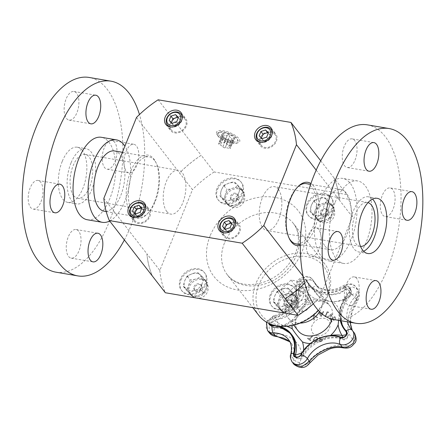 <?xml version="1.0" encoding="UTF-8"?>
<svg xmlns="http://www.w3.org/2000/svg" width="445" height="445" viewBox="0 0 445 445"><rect width="100%" height="100%" fill="white"/><g stroke="black" fill="none" stroke-linecap="round" stroke-linejoin="round"><path stroke-width="0.33" stroke-dasharray="2.23 1.67" d="M319.61 311.689A20.22 16.103 -37.8 0 0 319.927 292.955A20.22 16.103 -37.8 0 0 302.383 288.388A20.22 16.103 -37.8 0 0 286.552 302.377A20.22 16.103 -37.8 0 0 287.971 317.73A20.22 16.103 -37.8 0 0 300.108 323.103M309.809 306.338A6.809 5.423 142.2 0 1 304.475 311.055A6.809 5.423 142.2 0 1 298.567 309.514A6.809 5.423 142.2 0 1 300.625 301.059A6.809 5.423 142.2 0 1 309.331 301.17A6.809 5.423 142.2 0 1 309.809 306.338M303.012 297.583A6.809 5.423 -37.8 0 0 302.533 292.409A6.809 5.423 -37.8 0 0 293.834 292.298A6.809 5.423 -37.8 0 0 291.775 300.753A6.809 5.423 -37.8 0 0 297.683 302.294A6.809 5.423 -37.8 0 0 303.012 297.583M298.823 307.389L308.446 298.506L306.777 287.704L295.486 285.779L285.868 294.657L287.531 305.465L298.823 307.389L294.379 301.66L304.002 292.777L308.446 298.506M278.309 189.281A22.239 10.858 -80.3 0 1 280.211 214.907A22.239 10.858 -80.3 0 1 266.789 230.471A22.239 10.858 -80.3 0 1 259.824 206.719A22.239 10.858 -80.3 0 1 274.259 186.622A22.239 10.858 -80.3 0 1 278.309 189.281M166.769 211.458A22.239 10.858 99.7 0 0 170.819 214.117A22.239 10.858 99.7 0 0 185.254 194.02A22.239 10.858 99.7 0 0 178.289 170.268A22.239 10.858 99.7 0 0 164.867 185.832A22.239 10.858 99.7 0 0 166.769 211.458M363.654 251.258A28.002 13.667 -80.3 0 1 358.993 252.026A28.002 13.667 -80.3 0 1 353.324 211.041A28.002 13.667 -80.3 0 1 368.399 196.812A28.002 13.667 -80.3 0 1 372.543 199.076M360.556 246.408A22.239 10.858 -80.3 0 1 359.961 246.341A22.239 10.858 -80.3 0 1 352.996 222.595A22.239 10.858 -80.3 0 1 367.431 202.497A22.239 10.858 -80.3 0 1 368.015 202.631M325.011 246.118A30.56 14.919 99.7 0 0 330.574 249.773A30.56 14.919 99.7 0 0 350.41 222.155A30.56 14.919 99.7 0 0 340.837 189.526A30.56 14.919 99.7 0 0 322.397 210.902A30.56 14.919 99.7 0 0 325.011 246.118M289.016 237.936A30.56 14.919 -80.3 0 1 288.666 237.252A30.56 14.919 -80.3 0 1 297.149 187.462A30.56 14.919 -80.3 0 1 297.705 186.933M306.316 183.646A30.56 14.919 -80.3 0 1 315.889 216.276A30.56 14.919 -80.3 0 1 296.053 243.893M71.005 162.942A28.002 13.667 99.7 0 0 76.679 203.927A28.002 13.667 99.7 0 0 94.857 178.617A28.002 13.667 99.7 0 0 86.085 148.713A28.002 13.667 99.7 0 0 71.005 162.942M73.597 195.583A22.239 10.858 99.7 0 0 77.647 198.242A22.239 10.858 99.7 0 0 92.082 178.145A22.239 10.858 99.7 0 0 85.117 154.398A22.239 10.858 99.7 0 0 71.695 169.957A22.239 10.858 99.7 0 0 73.597 195.583M114.504 150.966A30.56 14.919 -80.3 0 1 120.067 154.621A30.56 14.919 -80.3 0 1 122.681 189.837A30.56 14.919 -80.3 0 1 104.241 211.214M154.587 160.5A30.56 14.919 99.7 0 0 149.025 156.846A30.56 14.919 99.7 0 0 129.189 184.464A30.56 14.919 99.7 0 0 138.762 217.093A30.56 14.919 99.7 0 0 147.935 213.277A30.56 14.919 99.7 0 0 156.417 163.487A30.56 14.919 99.7 0 0 154.587 160.5M219.34 135.302A10.224 3.649 -158 0 0 230.977 141.499A10.224 3.649 -158 0 0 237.53 139.285A10.224 3.649 -158 0 0 229.503 133.417A10.224 3.649 -158 0 0 219.652 132.059A10.224 3.649 -158 0 0 219.34 135.302M218.017 136.187A11.27 4.022 -158 0 0 227.039 141.888A11.27 4.022 -158 0 0 236.801 143.162A11.27 4.022 -158 0 0 238.069 140.576A11.27 4.022 -158 0 0 229.22 134.112A11.27 4.022 -158 0 0 218.362 132.616A11.27 4.022 -158 0 0 217.483 135.358A11.27 4.022 -158 0 0 218.017 136.187M222.923 146.761L225.932 139.307L227.362 139.207L228.152 140.37L231.061 140.865L233.441 140.242L232.412 140.592L232.507 140.242L234.215 137.833A7.064 2.52 -158 0 0 228.908 134.396A7.064 2.52 -158 0 0 222.828 133.361A7.064 2.52 -158 0 0 221.721 135.247A7.064 2.52 -158 0 0 222.055 135.764A7.064 2.52 -158 0 0 227.362 139.207A7.064 2.52 -158 0 0 233.441 140.242A7.064 2.52 -158 0 0 233.831 140.136A7.064 2.52 -158 0 0 234.215 137.833L231.884 138.289L228.98 145.476A1.257 0.445 22 0 1 230.299 145.893A1.257 0.445 22 0 1 230.883 146.577A1.257 0.445 22 0 1 229.876 146.633L229.509 147.785A1.257 0.445 22 0 1 230.249 148.552A1.257 0.445 22 0 1 229.381 148.647A1.257 0.445 22 0 1 228.152 148.057L225.248 147.562A1.257 0.445 22 0 1 225.248 147.701A1.257 0.445 22 0 1 223.918 147.645A1.257 0.445 22 0 1 222.923 146.761A1.257 0.445 22 0 1 222.995 146.672L220.459 145.031A1.257 0.445 22 0 1 219.14 144.614A1.257 0.445 22 0 1 218.556 143.93A1.257 0.445 22 0 1 219.563 143.874L219.93 142.723A1.257 0.445 22 0 1 219.19 141.955A1.257 0.445 22 0 1 220.058 141.86A1.257 0.445 22 0 1 221.287 142.45L224.191 142.945A1.257 0.445 22 0 1 224.191 142.806A1.257 0.445 22 0 1 225.52 142.862A1.257 0.445 22 0 1 226.516 143.746A1.257 0.445 22 0 1 226.444 143.83L228.98 145.476M225.248 147.701L228.285 140.192L225.248 147.562M230.883 146.577L234.215 137.833M233.441 140.242L233.831 140.136M226.516 143.746L229.531 136.292L229.347 136.643L230.527 137.689L231.884 138.289M226.444 143.83L229.347 136.643L228.908 134.396L227.1 135.758L224.191 142.945M222.995 146.672L225.899 139.485L223.362 137.839L220.459 145.031M224.191 142.806L227.228 135.297L227.1 135.758L224.191 135.263L222.828 133.361L222.839 135.53L222.467 136.682L222.055 135.764L223.362 137.839M222.828 133.361L219.19 141.955M221.721 135.247L222.055 135.764M222.467 136.682L219.563 143.874M222.839 135.53L219.93 142.723M224.191 135.263L221.287 142.45M232.412 140.592L229.509 147.785M232.78 139.441L229.876 146.633M231.061 140.865L228.152 148.057M304.002 292.777L302.333 281.974L306.777 287.704M302.333 281.974L291.047 280.05L295.486 285.779M291.047 280.05L281.424 288.933L285.868 294.657M281.424 288.933L283.092 299.735L287.531 305.465M283.092 299.735L294.379 301.66M274.771 295.947A10.063 8.016 142.2 0 1 282.147 289.139L277.641 291.008L277.38 291.659L276.807 291.781L274.771 295.947L273.191 301.376L276.05 304.235A10.063 8.016 142.2 0 1 274.771 295.947M282.147 289.139A10.063 8.016 142.2 0 1 290.808 290.613L288.071 288.104C286.196 287.837 284.221 288.182 282.147 289.139M276.05 304.235L279.938 308.229C280.717 307.078 282.302 306.238 284.705 305.709A10.063 8.016 142.2 0 1 276.05 304.235M290.808 290.613A10.063 8.016 142.2 0 1 292.087 298.895C292.771 296.576 293.639 295.146 294.696 294.607L290.808 290.613M292.087 298.895A10.063 8.016 142.2 0 1 284.705 305.709C286.78 304.753 288.755 304.408 290.63 304.675L292.087 298.895M277.38 291.659L280.083 295.146C281.958 295.413 283.932 295.068 286.007 294.112C288.41 293.578 289.995 292.738 290.774 291.586L297.488 298.233L295.942 303.868A10.063 8.016 142.2 0 1 288.566 310.682C286.491 311.639 284.516 311.984 282.642 311.717L276.017 305.209C277.068 304.669 277.941 303.24 278.626 300.92L280.083 295.146M273.313 301.721L276.017 305.209M279.938 308.229L282.642 311.717M293.333 308.157L293.071 308.813L288.566 310.682A10.063 8.016 142.2 0 1 279.905 309.208A10.063 8.016 142.2 0 1 279.332 308.563A10.063 8.016 142.2 0 1 278.626 300.92A10.063 8.016 142.2 0 1 286.007 294.112A10.063 8.016 142.2 0 1 294.662 295.586A10.063 8.016 142.2 0 1 295.235 296.231A10.063 8.016 142.2 0 1 295.942 303.868L293.906 308.04L293.333 308.157L290.63 304.675M288.071 288.104L290.774 291.586M294.696 294.607L297.399 298.094M270.933 295.291A14.524 11.57 142.2 0 1 282.302 285.239A14.524 11.57 142.2 0 1 294.907 288.521A14.524 11.57 142.2 0 1 290.518 306.566A14.524 11.57 142.2 0 1 271.951 306.321A14.524 11.57 142.2 0 1 270.933 295.291M270.31 294.495A14.524 11.57 -37.8 0 0 271.328 305.526A14.524 11.57 -37.8 0 0 289.895 305.765A14.524 11.57 -37.8 0 0 294.284 287.72A14.524 11.57 -37.8 0 0 281.679 284.444A14.524 11.57 -37.8 0 0 270.31 294.495M224.864 228.708L224.625 229.108L227.49 231.923L232.123 230.382L233.881 226.027L231.623 223.835M233.881 226.027L231.817 223.362M222.556 226.444L224.625 229.108M225.426 229.258L227.49 231.923M230.054 227.718L232.123 230.382M234.543 222.906A8.716 6.942 142.2 0 1 238.375 225.114A8.716 6.942 142.2 0 1 235.744 235.939A8.716 6.942 142.2 0 1 224.603 235.794A8.716 6.942 142.2 0 1 225.309 226.894A8.716 6.942 142.2 0 1 234.543 222.906M223.996 232.885A8.716 6.942 -37.8 0 0 235.711 223.796M234.865 222.1A9.645 7.682 -37.8 0 0 224.653 226.516A9.645 7.682 -37.8 0 0 223.868 236.362A9.645 7.682 -37.8 0 0 236.2 236.523A9.645 7.682 -37.8 0 0 239.11 224.541A9.645 7.682 -37.8 0 0 234.865 222.1M184.797 280.617A10.063 8.016 142.2 0 1 192.173 273.809L187.668 275.678L187.406 276.328L186.833 276.451L184.797 280.617L183.218 286.046L186.077 288.905A10.063 8.016 142.2 0 1 184.797 280.617M192.173 273.809A10.063 8.016 142.2 0 1 200.834 275.283L198.097 272.774C196.223 272.507 194.248 272.852 192.173 273.809M186.077 288.905L189.965 292.899C190.738 291.753 192.329 290.913 194.732 290.379A10.063 8.016 142.2 0 1 186.077 288.905M200.834 275.283A10.063 8.016 142.2 0 1 202.113 283.571C202.798 281.251 203.665 279.822 204.722 279.282L200.834 275.283M202.113 283.571A10.063 8.016 142.2 0 1 194.732 290.379C196.807 289.422 198.782 289.078 200.656 289.345L202.113 283.571M187.406 276.328L190.11 279.816C191.984 280.083 193.959 279.738 196.034 278.781C198.437 278.247 200.022 277.407 200.801 276.262L207.515 282.903L205.968 288.544A10.063 8.016 142.2 0 1 198.592 295.352C196.518 296.309 194.543 296.654 192.668 296.387L186.043 289.879C187.095 289.339 187.968 287.909 188.652 285.59L190.11 279.816M183.34 286.396L186.043 289.879M189.965 292.899L192.668 296.387M203.359 292.832L203.098 293.483L198.592 295.352A10.063 8.016 142.2 0 1 189.932 293.878A10.063 8.016 142.2 0 1 189.359 293.233A10.063 8.016 142.2 0 1 188.652 285.59A10.063 8.016 142.2 0 1 196.034 278.781A10.063 8.016 142.2 0 1 204.689 280.255A10.063 8.016 142.2 0 1 205.262 280.901A10.063 8.016 142.2 0 1 205.968 288.544L203.932 292.71L203.359 292.832L200.656 289.345M198.097 272.774L200.801 276.262M204.722 279.282L207.426 282.764M180.959 279.966A14.524 11.57 142.2 0 1 192.329 269.915A14.524 11.57 142.2 0 1 204.934 273.191A14.524 11.57 142.2 0 1 200.545 291.236A14.524 11.57 142.2 0 1 181.977 290.997A14.524 11.57 142.2 0 1 180.959 279.966M180.336 279.165A14.524 11.57 -37.8 0 0 181.354 290.196A14.524 11.57 -37.8 0 0 199.922 290.435A14.524 11.57 -37.8 0 0 204.311 272.396A14.524 11.57 -37.8 0 0 191.706 269.114A14.524 11.57 -37.8 0 0 180.336 279.165M134.891 213.378L134.651 213.778L137.516 216.598L142.15 215.057L143.907 210.696L141.649 208.505M143.907 210.696L141.844 208.032M132.582 211.114L134.651 213.778M135.452 213.934L137.516 216.598M140.08 212.393L142.15 215.057M144.569 207.576A8.716 6.942 142.2 0 1 148.402 209.784A8.716 6.942 142.2 0 1 145.771 220.609A8.716 6.942 142.2 0 1 134.629 220.464A8.716 6.942 142.2 0 1 135.336 211.57A8.716 6.942 142.2 0 1 144.569 207.576M134.023 217.555A8.716 6.942 -37.8 0 0 145.738 208.471M149.815 216.537A9.645 7.682 -37.8 0 0 149.136 209.217A9.645 7.682 -37.8 0 0 136.81 209.055A9.645 7.682 -37.8 0 0 133.895 221.032A9.645 7.682 -37.8 0 0 142.267 223.212A9.645 7.682 -37.8 0 0 149.815 216.537M285.195 298.712A103.991 82.837 -37.8 0 0 306.861 281.029L319.777 297.683L352.412 216.91A103.991 82.837 -37.8 0 0 346.905 194.593L214.128 171.97L201.212 155.316A103.991 82.837 -37.8 0 0 179.546 173.005L192.463 189.659L159.827 270.432L146.911 253.778A103.991 82.837 -37.8 0 0 152.418 276.089M214.128 171.97A103.991 82.837 -37.8 0 0 192.463 189.659M159.827 270.432A103.991 82.837 -37.8 0 0 165.329 292.743M313.358 303.763A103.991 82.837 -37.8 0 0 319.777 297.683M352.412 216.91L339.496 200.256A103.991 82.837 -37.8 0 0 333.989 177.939L346.905 194.593M258.723 285.061A39.505 31.467 -37.8 0 0 297.733 323.382A39.505 31.467 -37.8 0 0 321.679 264.113A39.505 31.467 -37.8 0 0 258.723 285.061M318.425 310.46A41.83 33.319 -37.8 0 0 324.906 264.108A41.83 33.319 -37.8 0 0 288.61 254.662A41.83 33.319 -37.8 0 0 255.864 283.61A41.83 33.319 -37.8 0 0 258.795 315.377M339.496 200.256L339.518 200.211A104.019 82.853 -37.8 0 0 334.017 177.944L333.989 177.939M304.753 283.142A104.019 82.853 -37.8 0 0 306.844 281.073L306.861 281.029M201.212 155.316L201.185 155.311A104.019 82.853 -37.8 0 0 179.563 172.96L179.546 173.005M154.46 202.086A32.118 15.675 -80.3 0 1 146.806 214.39A32.118 15.675 -80.3 0 1 126.692 186.922A32.118 15.675 -80.3 0 1 153.803 158.926A32.118 15.675 -80.3 0 1 155.722 162.063A32.118 15.675 -80.3 0 1 154.46 202.086M146.911 253.778L146.894 253.822A104.019 82.853 -37.8 0 0 152.39 276.089M103.841 198.309L146.894 253.822M136.509 117.447L179.563 172.96M232.768 142.75A12.493 4.456 22 0 1 217.394 134.952A12.493 4.456 22 0 1 216.804 134.034A12.493 4.456 22 0 1 229.815 132.649A12.493 4.456 22 0 1 238.209 142.684A12.493 4.456 22 0 1 232.768 142.75M158.136 99.802L201.185 155.311M320.717 160.79L334.017 177.944M300.369 245.529A32.118 15.675 99.7 0 0 314.415 229.336A32.118 15.675 99.7 0 0 310.933 183.529M316.184 170.124L339.518 200.211M303.151 276.306L306.844 281.073M259.791 138.462A9.645 7.682 -37.8 0 0 260.464 145.782A9.645 7.682 -37.8 0 0 272.796 145.943A9.645 7.682 -37.8 0 0 275.711 133.962A9.645 7.682 -37.8 0 0 267.339 131.787A9.645 7.682 -37.8 0 0 259.791 138.462M174.74 132.899A9.645 7.682 -37.8 0 0 184.953 128.483A9.645 7.682 -37.8 0 0 185.737 118.637A9.645 7.682 -37.8 0 0 173.405 118.476A9.645 7.682 -37.8 0 0 170.491 130.452A9.645 7.682 -37.8 0 0 174.74 132.899M181.165 116.996A8.716 6.942 142.2 0 1 185.003 119.204A8.716 6.942 142.2 0 1 182.367 130.029A8.716 6.942 142.2 0 1 171.23 129.884A8.716 6.942 142.2 0 1 171.931 120.984A8.716 6.942 142.2 0 1 181.165 116.996M170.619 126.975A8.716 6.942 -37.8 0 0 182.333 117.886M176.676 121.813L178.745 124.478L180.503 120.117L178.439 117.452M172.048 123.348L174.117 126.013L178.745 124.478M169.178 120.534L174.117 126.013M171.486 122.798L171.247 123.198M180.503 120.117L178.245 117.925M217.555 189.386A14.524 11.57 142.2 0 1 228.925 179.335A14.524 11.57 142.2 0 1 241.529 182.611A14.524 11.57 142.2 0 1 237.141 200.656A14.524 11.57 142.2 0 1 218.573 200.417A14.524 11.57 142.2 0 1 217.555 189.386M216.932 188.585A14.524 11.57 -37.8 0 0 217.955 199.616A14.524 11.57 -37.8 0 0 236.523 199.855A14.524 11.57 -37.8 0 0 240.906 181.816A14.524 11.57 -37.8 0 0 228.307 178.534A14.524 11.57 -37.8 0 0 216.932 188.585M219.936 195.817L226.561 202.319C227.339 201.173 228.925 200.333 231.328 199.799C233.403 198.843 235.377 198.498 237.252 198.765L238.709 192.991C239.393 190.671 240.267 189.242 241.318 188.702L234.693 182.194C232.818 181.927 230.844 182.272 228.769 183.229L224.263 185.098L224.002 185.749L223.429 185.871L221.393 190.037A10.063 8.016 142.2 0 1 228.769 183.229A10.063 8.016 142.2 0 1 237.43 184.703A10.063 8.016 142.2 0 1 238.709 192.991A10.063 8.016 142.2 0 1 231.328 199.799A10.063 8.016 142.2 0 1 222.672 198.325A10.063 8.016 142.2 0 1 221.393 190.037L219.936 195.817L222.639 199.299C223.696 198.759 224.564 197.33 225.248 195.01A10.063 8.016 142.2 0 1 232.629 188.202A10.063 8.016 142.2 0 1 241.285 189.676A10.063 8.016 142.2 0 1 241.858 190.321A10.063 8.016 142.2 0 1 242.564 197.964A10.063 8.016 142.2 0 1 235.188 204.772A10.063 8.016 142.2 0 1 226.527 203.298A10.063 8.016 142.2 0 1 225.954 202.653A10.063 8.016 142.2 0 1 225.248 195.01L226.705 189.236C228.58 189.503 230.555 189.158 232.629 188.202C235.032 187.668 236.618 186.828 237.396 185.676L244.144 192.535L242.564 197.964L240.528 202.13L239.955 202.253L239.694 202.903L235.188 204.772C233.113 205.729 231.139 206.074 229.264 205.807L222.639 199.299M237.252 198.765L239.955 202.253M241.318 188.702L244.021 192.184M234.693 182.194L237.396 185.676M224.002 185.749L226.705 189.236M226.561 202.319L229.264 205.807M271.139 132.326A8.716 6.942 142.2 0 1 274.977 134.535A8.716 6.942 142.2 0 1 272.34 145.359A8.716 6.942 142.2 0 1 261.204 145.215A8.716 6.942 142.2 0 1 261.905 136.315A8.716 6.942 142.2 0 1 271.139 132.326M260.592 142.305A8.716 6.942 -37.8 0 0 272.307 133.216M266.65 137.138L268.719 139.802L270.477 135.447L268.413 132.782M262.022 138.679L264.091 141.343L268.719 139.802M259.151 135.864L264.091 141.343M261.46 138.128L261.221 138.529M270.477 135.447L268.218 133.255M306.905 203.916A14.524 11.57 -37.8 0 0 307.929 214.946A14.524 11.57 -37.8 0 0 326.497 215.185A14.524 11.57 -37.8 0 0 330.88 197.141A14.524 11.57 -37.8 0 0 318.281 193.864A14.524 11.57 -37.8 0 0 306.905 203.916M307.528 204.711A14.524 11.57 142.2 0 1 318.898 194.66A14.524 11.57 142.2 0 1 331.503 197.942A14.524 11.57 142.2 0 1 327.114 215.986A14.524 11.57 142.2 0 1 308.546 215.742A14.524 11.57 142.2 0 1 307.528 204.711M309.909 211.141L316.534 217.649C317.313 216.498 318.898 215.658 321.301 215.13C323.376 214.173 325.351 213.828 327.225 214.095L328.683 208.316C329.367 205.996 330.24 204.566 331.291 204.027L324.666 197.524C322.792 197.252 320.817 197.597 318.742 198.559L314.237 200.428L313.975 201.079L313.402 201.196L311.367 205.368A10.063 8.016 142.2 0 1 318.742 198.559A10.063 8.016 142.2 0 1 327.403 200.033A10.063 8.016 142.2 0 1 328.683 208.316A10.063 8.016 142.2 0 1 321.301 215.13A10.063 8.016 142.2 0 1 312.646 213.656A10.063 8.016 142.2 0 1 311.367 205.368L309.909 211.141L312.613 214.629C313.669 214.09 314.537 212.66 315.221 210.34A10.063 8.016 142.2 0 1 322.603 203.532A10.063 8.016 142.2 0 1 331.258 205.006A10.063 8.016 142.2 0 1 331.831 205.651A10.063 8.016 142.2 0 1 332.537 213.288A10.063 8.016 142.2 0 1 325.161 220.103A10.063 8.016 142.2 0 1 316.501 218.629A10.063 8.016 142.2 0 1 315.928 217.983A10.063 8.016 142.2 0 1 315.221 210.34L316.679 204.566C318.553 204.834 320.528 204.489 322.603 203.532C325.006 202.998 326.597 202.158 327.37 201.007L334.117 207.865L332.537 213.288L330.502 217.46L329.929 217.577L329.667 218.228L325.161 220.103C323.087 221.059 321.112 221.404 319.237 221.137L312.613 214.629M327.225 214.095L329.929 217.577M331.291 204.027L333.995 207.515M324.666 197.524L327.37 201.007M313.975 201.079L316.679 204.566M316.534 217.649L319.237 221.137M66.444 118.392A14.524 7.092 99.7 0 0 69.086 120.128A14.524 7.092 99.7 0 0 78.515 107A14.524 7.092 99.7 0 0 73.97 91.492A14.524 7.092 99.7 0 0 65.204 101.655A14.524 7.092 99.7 0 0 66.444 118.392M125.991 151.65A14.524 7.092 -80.3 0 1 133.811 144.269A14.524 7.092 -80.3 0 1 138.362 159.777A14.524 7.092 -80.3 0 1 128.933 172.905A14.524 7.092 -80.3 0 1 125.991 151.65M104.197 147.935A14.524 7.092 99.7 0 0 107.139 169.195A14.524 7.092 99.7 0 0 116.568 156.067A14.524 7.092 99.7 0 0 112.018 140.559A14.524 7.092 99.7 0 0 104.197 147.935M78.721 231.255A14.524 7.092 99.7 0 0 76.078 229.514A14.524 7.092 99.7 0 0 66.65 242.642A14.524 7.092 99.7 0 0 71.2 258.15A14.524 7.092 99.7 0 0 79.961 247.993A14.524 7.092 99.7 0 0 78.721 231.255M40.968 201.707A14.524 7.092 99.7 0 0 38.025 180.447A14.524 7.092 99.7 0 0 28.597 193.575A14.524 7.092 99.7 0 0 33.147 209.083A14.524 7.092 99.7 0 0 40.968 201.707M62.205 161.44A28.002 13.667 99.7 0 0 67.879 202.425A28.002 13.667 99.7 0 0 86.057 177.116A28.002 13.667 99.7 0 0 77.285 147.217A28.002 13.667 99.7 0 0 62.205 161.44M55.998 272.184A98.762 48.21 99.7 0 0 120.105 182.917A98.762 48.21 99.7 0 0 89.172 77.458M124.366 239.95A98.762 48.21 99.7 0 0 139.457 114.56M87.353 219.769A41.83 20.42 99.7 0 0 114.504 181.966A41.83 20.42 99.7 0 0 101.404 137.299M109.67 221.004A41.83 20.42 99.7 0 0 128.994 187.228A41.83 20.42 99.7 0 0 124.923 146.132M318.787 229.57A14.524 7.092 99.7 0 0 316.145 227.834A14.524 7.092 99.7 0 0 306.716 240.962A14.524 7.092 99.7 0 0 311.266 256.47A14.524 7.092 99.7 0 0 320.027 246.308A14.524 7.092 99.7 0 0 318.787 229.57M346.377 284.277A14.524 7.092 99.7 0 0 349.319 305.537A14.524 7.092 99.7 0 0 358.748 292.409A14.524 7.092 99.7 0 0 354.198 276.901A14.524 7.092 99.7 0 0 346.377 284.277M382.617 214.84A14.524 7.092 99.7 0 0 385.259 216.576A14.524 7.092 99.7 0 0 394.687 203.448A14.524 7.092 99.7 0 0 390.137 187.94A14.524 7.092 99.7 0 0 381.376 198.103A14.524 7.092 99.7 0 0 382.617 214.84M355.027 160.133A14.524 7.092 99.7 0 0 352.084 138.873A14.524 7.092 99.7 0 0 342.656 152.001A14.524 7.092 99.7 0 0 347.206 167.509A14.524 7.092 99.7 0 0 355.027 160.133M367.292 124.845A98.762 48.21 -80.3 0 1 398.225 230.299A98.762 48.21 -80.3 0 1 334.117 319.566M335.202 202.219A41.83 20.42 -80.3 0 1 357.73 180.97A41.83 20.42 -80.3 0 1 370.83 225.632A41.83 20.42 -80.3 0 1 343.679 263.44A41.83 20.42 -80.3 0 1 335.202 202.219M320.205 199.666A41.83 20.42 -80.3 0 1 342.733 178.412A41.83 20.42 -80.3 0 1 355.833 223.079A41.83 20.42 -80.3 0 1 328.683 260.887A41.83 20.42 -80.3 0 1 320.205 199.666M281.373 326.435L283.109 325.44A36.078 28.736 -37.8 0 0 293.016 319.371L305.465 303.184A36.078 28.736 -37.8 0 0 308.096 292.944C309.258 289.823 309.169 286.396 307.845 282.653A3.949 3.148 -37.8 0 0 307.551 282.169A3.949 3.148 -37.8 0 0 303.212 281.624A3.949 3.148 -37.8 0 0 300.776 285.718C303.323 288.927 305.765 291.336 308.096 292.944A36.078 28.736 -37.8 0 0 315.321 298.912L333.21 301.96A36.078 28.736 -37.8 0 0 344.925 298.662L349.87 295.936L350.271 293.795A3.949 3.148 -37.8 0 0 350.788 289.523A3.949 3.148 -37.8 0 0 350.766 289.489A3.949 3.148 -37.8 0 0 346.132 289.178C346.822 292.76 346.421 295.925 344.925 298.662A40.189 32.012 -37.8 0 0 339.229 310.682L338.645 320.339M330.635 335.402L311.884 343.523A36.078 28.736 -37.8 0 0 303.573 351.645L301.849 353.035M295.402 356.768A3.949 3.148 -37.8 0 0 295.847 357.674A3.949 3.148 -37.8 0 0 302.172 356.261L303.351 356.111L303.573 351.645A36.078 28.736 -37.8 0 0 303.629 350.399M342.678 337.466L342.789 339.368L342.305 338.879A3.949 3.148 -37.8 0 0 346.866 337.521A3.949 3.148 -37.8 0 0 347.423 333.205L346.227 331.664A3.949 3.148 142.2 0 1 345.67 335.981A3.949 3.148 142.2 0 1 341.104 337.332L342.305 338.879A30.499 24.291 142.2 0 0 302.172 356.261L300.976 354.715A3.949 3.148 142.2 0 1 294.651 356.134L295.853 357.68C299.724 359.782 302.222 359.26 303.351 356.111C311.222 342.144 330.88 334.256 342.789 339.368C344.842 341.398 350.354 336.782 347.406 333.183A3.949 3.148 -37.8 0 0 347.25 333.005L346.405 334.718M270.755 325.217A3.949 3.148 -37.8 0 0 271.177 326.096A3.949 3.148 -37.8 0 0 271.2 326.124A3.949 3.148 -37.8 0 0 273.608 327.175L275.783 327.848L280.734 326.736M286.747 326.352A36.078 28.736 -37.8 0 0 283.109 325.44C280.389 324.338 277.396 322.642 274.131 320.361A3.949 3.148 -37.8 0 0 270.666 324.16M308.118 283.126L307.845 282.653A30.499 24.291 142.2 0 0 310.187 286.541L306.344 280.606A3.949 3.148 142.2 0 1 306.644 281.112L307.845 282.653M322.569 312.729A185.22 92.755 2.5 0 1 319.794 313.191A185.799 9.378 56 0 0 319.16 312.184A185.22 111.712 -32.8 0 1 318.626 312.568L318.609 312.546A185.776 10.296 -123.6 0 1 321.123 316.64A185.776 100.014 109.5 0 0 323.721 311.689A185.176 48.789 31.1 0 1 323.198 311.483A185.749 100.386 -70 0 1 322.553 312.707A185.176 92.732 2.5 0 1 319.771 313.169A185.749 9.378 56 0 0 319.143 312.162A185.176 111.684 -32.8 0 1 318.609 312.546A185.821 10.302 -123.6 0 1 321.14 316.662A185.821 100.042 109.5 0 0 323.738 311.711A185.22 48.8 31.1 0 1 323.215 311.506A185.799 100.409 -70 0 1 322.569 312.729L322.553 312.707M321.14 315.427A185.749 9.128 55.9 0 0 320.05 313.697A185.231 92.755 -177.5 0 0 322.275 313.325A185.749 100.576 -69.7 0 1 321.14 315.427L321.156 315.449A185.799 9.128 55.9 0 0 320.066 313.719A185.276 92.783 -177.5 0 0 322.291 313.347L322.275 313.325M322.291 313.347A185.799 100.603 -69.7 0 1 321.156 315.449M316.595 337.132L314.76 337.505L313.38 339.19L313.13 341.042L314.409 341.949L316.245 341.582L317.613 339.874L317.864 338.022L316.579 337.11L314.743 337.482L313.363 339.168L313.13 341.042L314.393 341.927L316.228 341.56M316.951 339.769L315.922 341.098L314.643 341.398L313.792 340.742L314.036 339.285C314.899 337.889 315.672 337.343 316.345 337.649L317.035 338.016L316.968 339.791L315.939 341.12L314.659 341.421L313.808 340.764L314.053 339.307L316.362 337.672L317.051 338.039L316.968 339.791M316.245 341.582L317.63 339.897L317.864 338.022L316.579 337.11M313.942 341.042L313.792 340.742L313.942 341.042M334.824 316.567A185.854 111.161 -27.3 0 1 330.229 319.644A185.482 16.37 -121.1 0 1 331.508 322.13A185.854 111.161 152.7 0 0 332.059 321.768A185.437 16.365 58.9 0 0 331.047 319.816A185.86 111.167 152.7 0 0 332.76 318.681A185.287 16.354 -121.1 0 1 333.7 320.5A185.854 111.161 152.7 0 0 334.24 320.139A185.231 16.348 58.9 0 0 333.299 318.314A185.86 111.167 152.7 0 0 334.557 317.463A185.103 16.337 -121.1 0 1 335.563 319.415A185.854 111.161 152.7 0 0 336.103 319.048A185.042 16.332 58.9 0 0 334.824 316.567L334.84 316.59A185.904 111.189 -27.3 0 1 330.246 319.666A185.532 16.37 -121.1 0 1 331.525 322.152A185.899 111.189 152.7 0 0 332.076 321.791A185.487 16.37 58.9 0 0 331.069 319.838A185.91 111.194 152.7 0 0 332.777 318.703A185.331 16.354 -121.1 0 1 333.717 320.522L333.7 320.5M333.717 320.522A185.904 111.189 152.7 0 0 334.256 320.161L334.24 320.139A185.281 16.348 58.9 0 0 333.322 318.336A185.91 111.194 152.7 0 0 334.573 317.485A185.148 16.337 -121.1 0 1 335.58 319.438A185.899 111.189 152.7 0 0 336.12 319.071A185.087 16.332 58.9 0 0 334.84 316.59M307.467 338.489A185.042 24.848 -138.1 0 0 310.387 340.631A185.849 109.553 126.2 0 0 310.844 340.175A185.103 24.853 41.9 0 1 309.631 339.29A185.865 109.565 126.2 0 0 313.03 335.847A185.482 24.909 41.9 0 1 312.546 335.491L312.546 335.491A185.865 109.565 -53.8 0 1 309.147 338.934A185.103 24.853 41.9 0 1 307.923 338.033A185.849 109.553 -53.8 0 1 307.467 338.489L307.484 338.511A185.087 24.853 -138.1 0 0 310.404 340.653L310.387 340.631M310.404 340.653A185.899 109.581 126.2 0 0 310.86 340.197L310.844 340.175M310.86 340.197A185.148 24.859 41.9 0 1 309.648 339.312L309.631 339.29M309.648 339.312A185.91 109.592 126.2 0 0 313.046 335.869L313.03 335.847M313.046 335.869A185.532 24.914 41.9 0 1 312.562 335.513A185.91 109.592 -53.8 0 1 309.164 338.957L309.147 338.934M309.164 338.957A185.148 24.859 41.9 0 1 307.94 338.055L307.923 338.033M307.94 338.055A185.899 109.581 -53.8 0 1 307.484 338.511M331.809 313.614A185.765 111.695 -30.3 0 1 327.031 317.024A185.482 25.07 -138.1 0 0 327.553 317.402A185.793 111.823 149 0 0 331.486 314.548A185.787 95.647 -75.5 0 1 329.578 318.881A185.482 25.07 -138.1 0 0 330.068 319.237A185.76 95.152 104 0 0 332.332 313.992A185.042 25.009 41.9 0 1 331.809 313.614L331.825 313.636A185.81 111.723 -30.3 0 1 327.047 317.046A185.532 25.076 -138.1 0 0 327.57 317.424A185.838 111.851 149 0 0 331.503 314.57A185.832 95.675 -75.5 0 1 329.595 318.904L329.578 318.881M329.595 318.904A185.532 25.076 -138.1 0 0 330.084 319.26A185.81 95.174 104 0 0 332.348 314.014A185.087 25.015 41.9 0 1 331.825 313.636M320.105 337.227A185.482 96.415 -1.1 0 1 319.415 337.377A185.86 57.388 -102.5 0 1 319.343 341.927A185.042 96.181 178.9 0 0 320.645 341.643L322.008 341.059L322.642 339.835L322.208 338.929L320.667 338.801A185.337 96.337 -1.1 0 1 320.083 338.934A185.86 57.388 77.5 0 0 320.105 337.227L320.122 337.249A185.532 96.437 -1.1 0 1 319.432 337.399L319.415 337.377M319.432 337.399A185.904 57.399 -102.5 0 1 319.36 341.949L319.343 341.927M319.36 341.949A185.087 96.209 178.9 0 0 320.661 341.665L322.024 341.081L322.658 339.858L322.224 338.951L320.689 338.823A185.381 96.359 -1.1 0 1 320.105 338.957L320.083 338.934M320.061 341.282A185.91 57.399 77.5 0 0 320.094 339.474A185.337 96.337 178.9 0 0 320.567 339.368L321.663 339.396L321.946 340.002L321.54 340.753L320.617 341.131A185.098 96.215 -1.1 0 1 320.044 341.259A185.86 57.388 77.5 0 0 320.077 339.452A185.287 96.315 178.9 0 0 320.55 339.346L321.646 339.374L321.946 340.002L321.557 340.775L320.634 341.154A185.148 96.237 -1.1 0 1 320.061 341.282L320.044 341.259M320.105 338.957A185.91 57.399 77.5 0 0 320.122 337.249M327.158 311.717A185.86 96.304 -74.8 0 1 324.978 316.59A185.482 57.783 -153.4 0 0 325.462 316.718A185.865 96.304 105.2 0 0 327.409 312.368A185.103 57.666 -153.4 0 0 328.427 312.64A185.86 96.304 105.2 0 0 328.655 312.123A185.048 57.65 26.6 0 1 327.158 311.717L327.175 311.739A185.91 96.326 -74.8 0 1 324.995 316.612A185.532 57.8 -153.4 0 0 325.479 316.74A185.91 96.326 105.2 0 0 327.425 312.39L327.409 312.368M327.425 312.39A185.148 57.678 -153.4 0 0 328.443 312.663A185.91 96.326 105.2 0 0 328.671 312.145A185.098 57.661 26.6 0 1 327.175 311.739M317.057 317.891A185.482 111.689 148.7 0 0 317.68 317.469A185.76 27.206 41 0 1 313.597 314.537A185.042 111.422 -31.3 0 1 312.935 314.982A185.765 45.807 -108.2 0 1 313.82 320.05A185.482 111.689 148.7 0 0 314.482 319.616A185.793 44.795 71.3 0 0 313.703 315.438A185.787 26.322 -138.7 0 0 317.057 317.891L317.074 317.914A185.532 111.717 148.7 0 0 317.702 317.491L317.68 317.469M317.702 317.491A185.81 27.217 41 0 1 313.614 314.559L313.597 314.537M313.614 314.559A185.087 111.45 -31.3 0 1 312.952 315.004L312.935 314.982M312.952 315.004A185.81 45.818 -108.2 0 1 313.836 320.072L313.82 320.05M313.836 320.072A185.532 111.717 148.7 0 0 314.498 319.638L314.482 319.616M314.498 319.638A185.838 44.806 71.3 0 0 313.719 315.461L313.703 315.438M313.719 315.461A185.832 26.327 -138.7 0 0 317.074 317.914M305.226 290.98C309.364 307.234 295.38 325.301 277.758 326.697A5.579 0.528 83.3 0 0 276.712 319.321C290.963 318.587 302.049 304.263 298.484 291.013A5.579 1.925 168.1 0 0 305.226 290.98C304.013 286.708 310.849 283.76 312.518 287.826C319.288 302.934 339.318 306.271 351.989 294.551C356.306 292.804 357.713 294.373 356.217 299.257C346.349 313.553 344.914 332.254 353.102 339.68A5.579 4.294 -45.2 0 0 354.231 332.938L354.62 333.383M277.758 326.697C273.046 326.975 272.557 333.555 277.218 333.722C294.751 334.84 306.093 349.475 299.719 362.519C297.905 366.018 304.43 367.114 306.672 363.704C315.588 350.999 336.57 341.966 348.04 345.787A5.579 4.011 -74.5 0 1 343.668 347.934M317.213 335.669A10.04 7.999 -37.8 0 0 329.962 323.899A10.04 7.999 -37.8 0 0 314.999 321.351A10.04 7.999 -37.8 0 0 317.213 335.669M269.564 323.699A3.949 3.148 142.2 0 1 272.935 318.815A30.499 24.291 -37.8 0 0 299.574 284.171L298.94 284.099A5.579 3.054 172.5 0 0 295.931 287.331A5.579 3.054 172.5 0 0 296.32 288.221L298.484 291.013L299.53 285.245L304.03 280.745L310.015 279.621L314.737 282.33L317.914 287.403L324.082 292.715L331.686 294.863L339.646 293.516L346.822 288.961L352.802 286.986L357.736 289.384L359.07 294.507L351.583 311.294L350.065 322.286M352.223 330.318L354.231 332.938L352.101 330.19A29.036 23.129 142.2 0 1 351.834 329.912M294.056 364.461L293.277 358.581L294.696 351.027L291.786 343.885L289.845 341.788M340.72 320.689A34.104 27.167 142.2 0 1 349.236 292.265L349.075 292.248A3.949 3.148 142.2 0 0 349.592 287.976A3.949 3.148 142.2 0 0 344.936 287.637L346.132 289.178A30.499 24.291 142.2 0 1 310.187 286.541L308.991 284.995A30.499 24.291 -37.8 0 0 344.936 287.637L344.564 287.058A29.993 23.891 142.2 0 1 306.916 280.645A4.456 3.549 -37.8 0 0 302.055 279.299A4.456 3.549 -37.8 0 0 298.94 284.099A29.993 23.891 142.2 0 1 272.735 318.169L274.131 320.361A30.499 24.291 142.2 0 0 300.776 285.718L299.574 284.171A3.949 3.148 142.2 0 1 302.016 280.077A3.949 3.148 142.2 0 1 306.344 280.606L308.991 284.995A30.499 24.291 -37.8 0 1 306.644 281.112L306.916 280.645A5.579 3.315 -24.5 0 1 313.369 280.834L315.533 283.632A5.579 2.175 -26.5 0 1 315.689 283.849A5.579 2.175 -26.5 0 1 312.518 287.826M277.218 333.722A5.579 1.19 -84.5 0 1 275.922 336.409M269.292 332.765L269.142 324.683L276.712 319.321L274.548 316.529A9.529 7.587 -37.8 0 0 267.484 330.435M347.473 321.841A29.036 23.129 142.2 0 1 354.632 297.299A9.529 7.587 -37.8 0 0 355.883 286.992A9.529 7.587 -37.8 0 0 344.653 286.168L346.822 288.961A5.579 1.446 -130.7 0 1 351.989 294.551M299.719 362.519A5.579 3.293 23.4 0 1 293.277 358.581L291.113 355.789A9.529 7.587 -37.8 0 0 292.131 361.985M306.672 363.704A5.579 2.637 -143.1 0 0 309.492 363.287M350.432 322.347L350.86 317.202L352.301 311.511L357.741 300.503C361.379 294.139 358.258 289.845 357.736 289.384L355.883 286.992C353.352 283.465 349.342 282.92 343.846 285.351C338.267 288.755 332.693 290.274 327.136 289.89C323.721 289.567 319.593 288.888 315.282 284.01A24.92 19.853 142.2 0 0 344.653 286.168A5.579 0.412 57.8 0 0 343.846 285.351A5.579 0.412 57.8 0 0 344.564 287.058A4.456 3.549 -37.8 0 1 349.692 287.292A4.456 3.549 -37.8 0 1 349.236 292.265A5.579 0.784 -138.6 0 1 354.632 297.299L356.762 300.047L357.741 300.503L356.217 299.257M194.626 287.526A4.066 3.237 -37.8 0 0 194.916 290.613A4.066 3.237 -37.8 0 0 200.111 290.68A4.066 3.237 -37.8 0 0 201.34 285.629A4.066 3.237 -37.8 0 0 197.814 284.711A4.066 3.237 -37.8 0 0 194.626 287.526M193.987 286.691A4.066 3.237 142.2 0 1 197.168 283.877A4.066 3.237 142.2 0 1 200.695 284.8A4.066 3.237 142.2 0 1 199.471 289.851A4.066 3.237 142.2 0 1 194.27 289.784A4.066 3.237 142.2 0 1 193.987 286.691M231.228 196.946A4.066 3.237 -37.8 0 0 231.511 200.033A4.066 3.237 -37.8 0 0 236.712 200.1A4.066 3.237 -37.8 0 0 237.936 195.049A4.066 3.237 -37.8 0 0 234.409 194.131A4.066 3.237 -37.8 0 0 231.228 196.946M230.582 196.112A4.066 3.237 142.2 0 1 233.764 193.297A4.066 3.237 142.2 0 1 237.296 194.215A4.066 3.237 142.2 0 1 236.067 199.271A4.066 3.237 142.2 0 1 230.866 199.204A4.066 3.237 142.2 0 1 230.582 196.112M284.6 302.856A4.066 3.237 -37.8 0 0 284.889 305.943A4.066 3.237 -37.8 0 0 290.084 306.01A4.066 3.237 -37.8 0 0 291.314 300.959A4.066 3.237 -37.8 0 0 287.787 300.041A4.066 3.237 -37.8 0 0 284.6 302.856M283.96 302.022A4.066 3.237 142.2 0 1 287.142 299.207A4.066 3.237 142.2 0 1 290.668 300.125A4.066 3.237 142.2 0 1 289.445 305.175A4.066 3.237 142.2 0 1 284.244 305.109A4.066 3.237 142.2 0 1 283.96 302.022M321.201 212.271A4.066 3.237 -37.8 0 0 321.485 215.363A4.066 3.237 -37.8 0 0 326.686 215.43A4.066 3.237 -37.8 0 0 327.909 210.379A4.066 3.237 -37.8 0 0 324.383 209.456A4.066 3.237 -37.8 0 0 321.201 212.271M320.556 211.442A4.066 3.237 142.2 0 1 323.738 208.627A4.066 3.237 142.2 0 1 327.27 209.545A4.066 3.237 142.2 0 1 326.04 214.596A4.066 3.237 142.2 0 1 320.839 214.529A4.066 3.237 142.2 0 1 320.556 211.442M291.625 294.735A10.063 8.016 142.2 0 1 295.48 296.637A10.063 8.016 142.2 0 1 296.053 297.282A10.063 8.016 142.2 0 1 295.241 307.556A10.063 8.016 142.2 0 1 284.578 312.168A10.063 8.016 142.2 0 1 280.15 309.614A10.063 8.016 142.2 0 1 280.962 299.34A10.063 8.016 142.2 0 1 291.625 294.735M201.652 279.404A10.063 8.016 142.2 0 1 205.507 281.312A10.063 8.016 142.2 0 1 206.08 281.952A10.063 8.016 142.2 0 1 205.267 292.226A10.063 8.016 142.2 0 1 194.604 296.837A10.063 8.016 142.2 0 1 190.176 294.29A10.063 8.016 142.2 0 1 190.988 284.016A10.063 8.016 142.2 0 1 201.652 279.404M224.436 243.087A41.83 33.319 -37.8 0 0 227.367 274.854A41.83 33.319 -37.8 0 0 280.845 275.55A41.83 33.319 -37.8 0 0 293.478 223.585A41.83 33.319 -37.8 0 0 257.182 214.14A41.83 33.319 -37.8 0 0 224.436 243.087M210.135 235.833A53.45 42.575 -37.8 0 0 262.912 287.681A53.45 42.575 -37.8 0 0 295.313 207.492A53.45 42.575 -37.8 0 0 210.135 235.833M242.102 190.727A10.063 8.016 142.2 0 1 242.675 191.372A10.063 8.016 142.2 0 1 241.863 201.646A10.063 8.016 142.2 0 1 231.205 206.258A10.063 8.016 142.2 0 1 226.772 203.704A10.063 8.016 142.2 0 1 227.59 193.436A10.063 8.016 142.2 0 1 238.247 188.825A10.063 8.016 142.2 0 1 242.102 190.727M332.076 206.057A10.063 8.016 142.2 0 1 332.649 206.703A10.063 8.016 142.2 0 1 331.837 216.976A10.063 8.016 142.2 0 1 321.179 221.582A10.063 8.016 142.2 0 1 316.745 219.035A10.063 8.016 142.2 0 1 317.563 208.761A10.063 8.016 142.2 0 1 328.221 204.155A10.063 8.016 142.2 0 1 332.076 206.057M315.321 298.912A25.793 20.548 -37.8 0 0 305.465 303.184M293.016 319.371A25.793 20.548 -37.8 0 0 292.042 325.573M319.927 292.955L329.912 305.832C324.394 299.58 316.156 299.657 305.198 306.065C295.441 312.913 293.255 325.762 297.961 330.613A20.22 16.103 142.2 0 1 296.542 315.26A20.22 16.103 142.2 0 1 312.368 301.265A20.22 16.103 142.2 0 1 329.912 305.832A20.22 16.103 142.2 0 1 332.037 319.115M310.265 343.54A25.793 20.548 -37.8 0 0 311.884 343.523M339.229 310.682A25.793 20.548 -37.8 0 0 333.21 301.96M272.223 325.629A3.949 3.148 142.2 0 0 272.407 325.629L273.608 327.175A30.499 24.291 142.2 0 1 292.165 335.269C288.51 330.602 283.048 328.126 275.783 327.848C273.959 327.959 272.429 327.37 271.2 326.079M346.371 331.875L347.25 333.005A34.615 27.573 142.2 0 1 346.56 332.254M350.76 289.489C351.956 292.588 351.661 294.735 349.87 295.931C340.114 309.342 338.728 321.112 345.726 331.247A34.615 27.573 142.2 0 1 350.271 293.795L349.075 292.248A34.615 27.573 -37.8 0 0 340.325 320.623L341.076 306.104L349.03 292.159C350.226 290.808 350.415 289.411 349.592 287.976L350.788 289.523M278.325 326.146A30.499 24.291 -37.8 0 0 276.473 325.84M317.914 287.398L315.282 284.01A24.92 19.853 142.2 0 1 313.369 280.834A9.529 7.587 -37.8 0 0 312.635 279.621C307.328 272.318 294.384 278.67 295.931 287.331C297.922 298.017 286.764 312.935 273.447 315.844A5.579 1.619 -104.2 0 0 272.735 318.169A4.456 3.549 -37.8 0 0 268.863 323.382M341.104 337.332A30.499 24.291 -37.8 0 0 300.976 354.715M290.735 354.526A5.579 2.314 -164.7 0 0 291.113 355.789A24.92 19.853 142.2 0 0 288.443 339.579L291.786 343.885L289.884 341.866M348.04 345.787C350.882 346.872 355.349 341.471 353.102 339.68M266.388 322.063L273.447 315.844A5.579 1.619 -104.2 0 1 274.548 316.529A24.92 19.853 142.2 0 0 296.32 288.221A9.529 7.587 -37.8 0 1 302.194 278.342A9.529 7.587 -37.8 0 1 312.635 279.621L317.914 287.403M291.775 300.753L298.567 309.514M302.533 292.409L309.331 301.17M340.837 189.526L310.643 184.38M330.574 249.773L300.375 244.628M367.431 202.497L274.259 186.622M359.961 246.341L266.789 230.471M106.194 211.547L138.762 217.093M122.425 152.312L149.025 156.846M77.647 198.242L170.819 214.117M85.117 154.398L178.289 170.268M219.652 132.059L218.362 132.616M237.53 139.285L238.069 140.576M221.922 135.608L218.556 143.93M233.619 140.208L230.249 148.552M276.807 291.775L277.641 291.008M293.071 308.813L293.906 308.04M279.332 308.563L280.15 309.614A10.063 10.063 0 0 0 294.267 311.4A10.063 10.063 0 0 0 296.053 297.282L295.235 296.231M271.328 305.526L271.951 306.321M294.284 287.72L294.907 288.521M238.375 225.114L235.744 221.716M224.603 235.794L221.972 232.401M186.833 276.451L187.668 275.678M203.098 293.483L203.932 292.71M189.359 293.233L190.176 294.29A10.063 10.063 0 0 0 204.294 296.07A10.063 10.063 0 0 0 206.08 281.952L205.262 280.901M181.354 290.196L181.977 290.997M204.311 272.396L204.934 273.191M148.402 209.784L145.771 206.391M134.629 220.464L131.998 217.071M324.906 264.108L293.478 223.585C295.842 226.616 297.377 230.226 298.083 234.42C299.83 247.737 294.078 260.442 280.823 272.535C271.4 280.094 261.415 284.094 250.869 284.539C245.451 284.666 240.678 283.799 236.551 281.941C232.746 280.216 229.681 277.852 227.367 274.854L252.799 307.645M156.417 163.487L155.722 162.063M147.935 213.277L146.806 214.39M236.801 143.162L238.209 142.684M217.483 135.358L216.804 134.034M288.666 237.252L289.356 238.676M297.149 187.462L298.272 186.349M234.465 218.545L239.11 224.541M219.218 230.365L223.868 236.362M271.061 127.965L275.711 133.962M255.819 139.786L260.47 145.782M165.846 124.461L170.491 130.452M181.087 112.641L185.737 118.631M129.245 215.041L133.895 221.037M144.492 203.22L149.136 209.217M185.003 119.204L182.367 115.811M171.23 129.884L168.594 126.491M217.955 199.616L218.573 200.417M240.906 181.816L241.529 182.611M225.954 202.653L226.772 203.704A10.063 10.063 0 0 0 240.89 205.49A10.063 10.063 0 0 0 242.675 191.372L241.858 190.321M239.694 202.903L240.528 202.13M223.429 185.871L224.263 185.098M274.977 134.535L272.34 131.136M261.204 145.215L258.567 141.816M307.929 214.946L308.546 215.742M330.88 197.141L331.503 197.942M315.928 217.983L316.745 219.035A10.063 10.063 0 0 0 330.863 220.82A10.063 10.063 0 0 0 332.649 206.703L331.831 205.651M329.667 218.234L330.502 217.46M313.402 201.196L314.237 200.428M69.086 120.128L90.88 123.838M73.97 91.492L95.758 95.202M107.139 169.195L128.933 172.905M112.018 140.559L133.811 144.269M71.2 258.15L92.994 261.866M76.078 229.514L97.872 233.23M33.147 209.083L54.941 212.799M38.025 180.447L59.819 184.163M67.879 202.425L76.679 203.927M77.285 147.217L86.085 148.713M337.939 231.545L316.145 227.834M333.06 260.18L311.266 256.47M375.992 280.611L354.198 276.901M371.113 309.247L349.319 305.537M411.931 191.656L390.137 187.94M407.053 220.292L385.259 216.576M373.878 142.589L352.084 138.873M369 171.225L347.206 167.509M377.199 198.314L368.399 196.812M367.793 253.522L358.993 252.026M357.73 180.97L342.733 178.412M343.679 263.44L328.683 260.887M293.75 325.184L287.971 317.73M278.776 326.207L275.922 325.729M270.004 324.583L271.2 326.124M352.295 330.401L350.827 328.716M194.27 289.784L194.916 290.613M200.695 284.8L201.34 285.629M230.866 199.204L231.511 200.033M237.296 194.215L237.936 195.049M284.244 305.109L284.889 305.943M290.668 300.125L291.314 300.959M320.839 214.529L321.485 215.363M327.27 209.545L327.909 210.379"/><path stroke-width="0.67" d="M300.108 323.103A20.22 16.103 -37.8 0 0 319.61 311.689M372.543 199.076A28.002 13.667 -80.3 0 1 377.171 226.716A28.002 13.667 -80.3 0 1 363.654 251.258M368.015 202.631A22.239 10.858 -80.3 0 1 371.48 205.156A22.239 10.858 -80.3 0 1 373.539 230.204A22.239 10.858 -80.3 0 1 360.556 246.408M300.375 244.628L296.053 243.893A30.56 14.919 -80.3 0 1 290.49 240.239A30.56 14.919 -80.3 0 1 289.016 237.936M297.705 186.933A30.56 14.919 -80.3 0 1 306.316 183.646L310.643 184.38M106.194 211.547L104.241 211.214A30.56 14.919 -80.3 0 1 94.668 178.584A30.56 14.919 -80.3 0 1 114.504 150.966L122.425 152.312M231.623 223.835L231.011 223.206L226.383 224.747L224.625 229.108M228.947 220.542L224.319 222.083L222.556 226.444L225.426 229.258L230.054 227.718L231.817 223.362L228.947 220.542L231.011 223.206M224.319 222.083L226.383 224.747M235.711 223.796A8.716 6.942 -37.8 0 0 234.504 220.114A8.716 6.942 -37.8 0 0 230.666 217.911A8.716 6.942 -37.8 0 0 221.438 221.899A8.716 6.942 -37.8 0 0 220.731 230.799A8.716 6.942 -37.8 0 0 223.996 232.885M229.831 218.362A7.554 6.019 -37.8 0 0 220.236 227.211A7.554 6.019 -37.8 0 0 231.495 229.131A7.554 6.019 -37.8 0 0 229.831 218.362M141.649 208.505L141.037 207.882L136.409 209.423L134.651 213.778M138.974 205.217L134.346 206.758L132.582 211.114L135.452 213.934L140.08 212.393L141.844 208.032L138.974 205.217L141.037 207.882M134.346 206.758L136.409 209.423M145.738 208.471A8.716 6.942 -37.8 0 0 144.53 204.789A8.716 6.942 -37.8 0 0 140.692 202.581A8.716 6.942 -37.8 0 0 131.464 206.569A8.716 6.942 -37.8 0 0 130.758 215.469A8.716 6.942 -37.8 0 0 134.023 217.555M139.858 203.031A7.554 6.019 -37.8 0 0 130.263 211.887A7.554 6.019 -37.8 0 0 141.516 213.8A7.554 6.019 -37.8 0 0 139.858 203.031M109.337 220.575L242.175 243.204A104.019 82.853 -37.8 0 0 263.796 225.559L296.465 144.697A104.019 82.853 -37.8 0 0 290.969 122.431L158.136 99.802A104.019 82.853 -37.8 0 0 136.509 117.447L103.841 198.309A104.019 82.853 -37.8 0 0 109.337 220.575L165.329 292.743L298.111 315.366L285.223 298.717A104.019 82.853 -37.8 0 0 304.753 283.142M298.111 315.366A103.991 82.837 -37.8 0 0 313.358 303.763M252.799 307.645L258.795 315.377A41.83 33.319 -37.8 0 0 318.425 310.46M290.969 122.431L320.717 160.79M310.933 183.529A32.118 15.675 99.7 0 0 298.272 186.349A32.118 15.675 99.7 0 0 289.356 238.676A32.118 15.675 99.7 0 0 291.275 241.813A32.118 15.675 99.7 0 0 300.369 245.529M296.465 144.697L316.184 170.124M263.796 225.559L303.151 276.306M230.215 216.103A9.645 7.682 142.2 0 1 234.465 218.545A9.645 7.682 142.2 0 1 231.55 230.527A9.645 7.682 142.2 0 1 219.218 230.365A9.645 7.682 142.2 0 1 220.002 220.52A9.645 7.682 142.2 0 1 230.215 216.103M255.141 132.465A9.645 7.682 142.2 0 1 262.689 125.79A9.645 7.682 142.2 0 1 271.061 127.965A9.645 7.682 142.2 0 1 268.146 139.947A9.645 7.682 142.2 0 1 255.819 139.786A9.645 7.682 142.2 0 1 255.141 132.465M170.09 126.903A9.645 7.682 142.2 0 1 165.846 124.461A9.645 7.682 142.2 0 1 168.755 112.479A9.645 7.682 142.2 0 1 181.087 112.641A9.645 7.682 142.2 0 1 180.303 122.486A9.645 7.682 142.2 0 1 170.09 126.903M145.165 210.541A9.645 7.682 142.2 0 1 137.616 217.216A9.645 7.682 142.2 0 1 129.245 215.041A9.645 7.682 142.2 0 1 132.159 203.059A9.645 7.682 142.2 0 1 144.492 203.22A9.645 7.682 142.2 0 1 145.165 210.541M242.175 243.204L285.223 298.717M182.333 117.886A8.716 6.942 -37.8 0 0 181.126 114.209A8.716 6.942 -37.8 0 0 177.288 112.001A8.716 6.942 -37.8 0 0 168.06 115.989A8.716 6.942 -37.8 0 0 167.353 124.889A8.716 6.942 -37.8 0 0 170.619 126.975M176.454 112.451A7.554 6.019 -37.8 0 0 166.858 121.307A7.554 6.019 -37.8 0 0 178.117 123.221A7.554 6.019 -37.8 0 0 176.454 112.451M176.676 121.813L178.439 117.452L175.569 114.638L170.941 116.173L169.178 120.534L172.048 123.348L176.676 121.813M170.941 116.173L173.005 118.837L171.247 123.198M175.569 114.638L177.638 117.302L173.005 118.837M178.245 117.925L177.638 117.302M272.307 133.216A8.716 6.942 -37.8 0 0 271.1 129.534A8.716 6.942 -37.8 0 0 267.261 127.326A8.716 6.942 -37.8 0 0 258.033 131.32A8.716 6.942 -37.8 0 0 257.327 140.22A8.716 6.942 -37.8 0 0 260.592 142.305M266.427 127.782A7.554 6.019 -37.8 0 0 256.832 136.632A7.554 6.019 -37.8 0 0 268.09 138.551A7.554 6.019 -37.8 0 0 266.427 127.782M266.65 137.138L268.413 132.782L265.543 129.962L260.915 131.503L259.151 135.864L262.022 138.679L266.65 137.138M260.915 131.503L262.978 134.167L261.221 138.529M265.543 129.962L267.612 132.627L262.978 134.167M268.218 133.255L267.612 132.627M88.238 122.102A14.524 7.092 -80.3 0 1 86.998 105.365A14.524 7.092 -80.3 0 1 95.758 95.202A14.524 7.092 -80.3 0 1 100.309 110.71A14.524 7.092 -80.3 0 1 90.88 123.838A14.524 7.092 -80.3 0 1 88.238 122.102M100.514 234.966A14.524 7.092 -80.3 0 1 101.755 251.703A14.524 7.092 -80.3 0 1 92.994 261.866A14.524 7.092 -80.3 0 1 88.444 246.358A14.524 7.092 -80.3 0 1 97.872 233.23A14.524 7.092 -80.3 0 1 100.514 234.966M62.762 205.418A14.524 7.092 -80.3 0 1 54.941 212.799A14.524 7.092 -80.3 0 1 50.391 197.291A14.524 7.092 -80.3 0 1 59.819 184.163A14.524 7.092 -80.3 0 1 62.762 205.418M139.457 114.56A98.762 48.21 99.7 0 0 110.966 81.174L89.172 77.458A98.762 48.21 99.7 0 0 35.989 127.637A98.762 48.21 99.7 0 0 55.998 272.184L77.792 275.894A98.762 48.21 99.7 0 0 124.366 239.95M110.966 81.174A98.762 48.21 99.7 0 0 57.783 131.347A98.762 48.21 99.7 0 0 77.792 275.894M124.923 146.132A41.83 20.42 99.7 0 0 116.395 139.852L101.404 137.299A41.83 20.42 99.7 0 0 78.876 158.548A41.83 20.42 99.7 0 0 87.353 219.769L102.35 222.328A41.83 20.42 99.7 0 0 109.67 221.004M116.395 139.852A41.83 20.42 99.7 0 0 93.873 161.107A41.83 20.42 99.7 0 0 102.35 222.328M340.581 233.28A14.524 7.092 -80.3 0 1 341.821 250.018A14.524 7.092 -80.3 0 1 333.06 260.18A14.524 7.092 -80.3 0 1 328.51 244.672A14.524 7.092 -80.3 0 1 337.939 231.545A14.524 7.092 -80.3 0 1 340.581 233.28M368.171 287.993A14.524 7.092 -80.3 0 1 375.992 280.611A14.524 7.092 -80.3 0 1 380.542 296.12A14.524 7.092 -80.3 0 1 371.113 309.247A14.524 7.092 -80.3 0 1 368.171 287.993M404.41 218.551A14.524 7.092 -80.3 0 1 403.17 201.813A14.524 7.092 -80.3 0 1 411.931 191.656A14.524 7.092 -80.3 0 1 416.481 207.164A14.524 7.092 -80.3 0 1 407.053 220.292A14.524 7.092 -80.3 0 1 404.41 218.551M376.82 163.843A14.524 7.092 -80.3 0 1 369 171.225A14.524 7.092 -80.3 0 1 364.449 155.717A14.524 7.092 -80.3 0 1 373.878 142.589A14.524 7.092 -80.3 0 1 376.82 163.843M362.119 212.538A28.002 13.667 -80.3 0 1 377.199 198.314A28.002 13.667 -80.3 0 1 385.971 228.213A28.002 13.667 -80.3 0 1 367.793 253.522A28.002 13.667 -80.3 0 1 362.119 212.538M335.903 178.734A98.762 48.21 -80.3 0 1 389.086 128.555A98.762 48.21 -80.3 0 1 420.019 234.014A98.762 48.21 -80.3 0 1 355.905 323.281A98.762 48.21 -80.3 0 1 335.903 178.734M355.905 323.281L334.117 319.566A98.762 48.21 -80.3 0 1 314.109 175.018A98.762 48.21 -80.3 0 1 367.292 124.845L389.086 128.555M303.629 350.399A36.078 28.736 -37.8 0 0 302.478 341.921C298.612 337.666 295.213 333.316 292.282 328.866A36.078 28.736 -37.8 0 0 286.747 326.352M346.405 334.718L342.088 335.491A36.078 28.736 -37.8 0 0 330.635 335.402L330.162 335.63M338.645 320.339L338.139 324.811A40.189 32.012 -37.8 0 0 342.088 335.491L342.678 337.466M280.734 326.736L281.373 326.435M301.849 353.035L295.43 355.11A3.949 3.148 -37.8 0 0 295.402 356.768M350.065 322.286L352.223 330.318M354.615 333.383C356.679 338.345 356.606 341.704 354.392 343.468C352.084 345.91 350.61 348.758 343.668 347.934C338.111 347.005 333.216 347.45 328.972 349.264L318.103 354.982L309.492 363.287A5.579 2.637 -143.1 0 0 309.548 361.351L307.378 358.559A24.92 19.853 142.2 0 1 340.169 344.358A9.529 7.587 -37.8 0 0 351.177 341.087A9.529 7.587 -37.8 0 0 352.518 330.674L354.62 333.383L355.689 338.128L353.019 343.49L347.762 347.005L342.339 347.15C333.528 344.486 316.901 351.65 309.548 361.351L301.81 366.686L294.056 364.466L292.131 361.985A9.529 7.587 -37.8 0 0 307.378 358.559A5.579 1.635 -151.6 0 0 301.215 354.62L300.976 354.715M289.884 341.866L287.459 340.063L283.237 338.022L275.922 336.409A5.579 1.19 -84.5 0 1 275.449 335.752L269.292 332.765M289.845 341.788L275.449 335.752L273.28 332.96A24.92 19.853 142.2 0 1 288.443 339.579C291.408 343.162 292.17 348.146 290.735 354.526C289.873 356.083 290.34 358.57 292.131 361.985M343.668 347.934A5.579 4.011 -74.5 0 1 342.339 347.15L340.169 344.358A5.579 3.048 -68.5 0 1 340.675 337.532L341.104 337.332M292.042 325.573A25.793 20.548 -37.8 0 0 292.282 328.866M332.037 319.115A20.22 16.103 142.2 0 1 303.34 334.712A20.22 16.103 142.2 0 1 297.961 330.613L293.75 325.184M302.478 341.921A25.793 20.548 -37.8 0 0 310.265 343.54M330.635 335.402A25.793 20.548 -37.8 0 0 338.139 324.811M278.776 326.207L290.963 333.728L292.165 335.269A30.499 24.291 142.2 0 1 295.43 355.11L294.228 353.564A30.499 24.291 -37.8 0 0 290.963 333.728A30.499 24.291 -37.8 0 0 278.325 326.146M270.666 324.16A3.949 3.148 -37.8 0 0 270.755 325.217M346.56 332.254A34.615 27.573 142.2 0 1 345.726 331.247L344.53 329.701A34.615 27.573 -37.8 0 0 346.049 331.458L346.371 331.875M340.325 320.623A34.615 27.573 -37.8 0 0 344.53 329.701L340.308 320.623M346.049 331.458A3.949 3.148 142.2 0 1 346.227 331.664C346.955 335.552 345.225 337.427 341.042 337.282C327.976 331.659 308.279 340.197 300.942 354.609C299.162 357.235 297.065 357.747 294.651 356.134A3.949 3.148 142.2 0 1 294.228 353.564L293.605 353.324A4.456 3.549 -37.8 0 0 296.042 357.352A4.456 3.549 -37.8 0 0 301.215 354.62A29.993 23.891 142.2 0 1 340.675 337.532A4.456 3.549 -37.8 0 0 345.949 335.858A4.456 3.549 -37.8 0 0 346.26 330.902A0.467 0.278 136.1 0 0 346.049 331.458M276.473 325.84A30.499 24.291 -37.8 0 0 272.407 325.629L272.145 325.857A29.993 23.891 142.2 0 1 293.605 353.324A5.579 2.314 -164.7 0 0 290.735 354.526M272.223 325.629A3.949 3.148 142.2 0 1 270.004 324.583A3.949 3.148 142.2 0 1 269.564 323.699M268.863 323.382A4.456 3.549 -37.8 0 0 272.145 325.857A5.579 2.297 88.8 0 0 273.28 332.96A9.529 7.587 -37.8 0 1 267.484 330.435L266.388 322.063M351.834 329.912A29.036 23.129 142.2 0 1 350.827 328.716L352.518 330.674A9.529 7.587 -37.8 0 0 352.101 330.19A5.579 3.36 136.1 0 0 351.962 330.029A5.579 3.36 136.1 0 0 346.26 330.902A34.104 27.167 142.2 0 1 340.72 320.689M350.827 328.716A29.036 23.129 142.2 0 1 347.473 321.841M235.744 221.716L234.504 220.114M221.972 232.401L220.731 230.799M145.771 206.391L144.53 204.789M131.998 217.071L130.758 215.469M182.367 115.811L181.126 114.209M168.594 126.491L167.353 124.889M272.34 131.136L271.1 129.534M258.567 141.816L257.327 140.22M275.922 325.729L272.312 325.573L270.004 324.583M275.922 336.409C273.269 336.136 271.094 334.968 269.403 332.91L267.484 330.435M309.492 363.287C305.415 368.488 300.275 368.883 294.056 364.466M350.432 322.347L350.732 325.74L352.295 330.401"/></g></svg>
